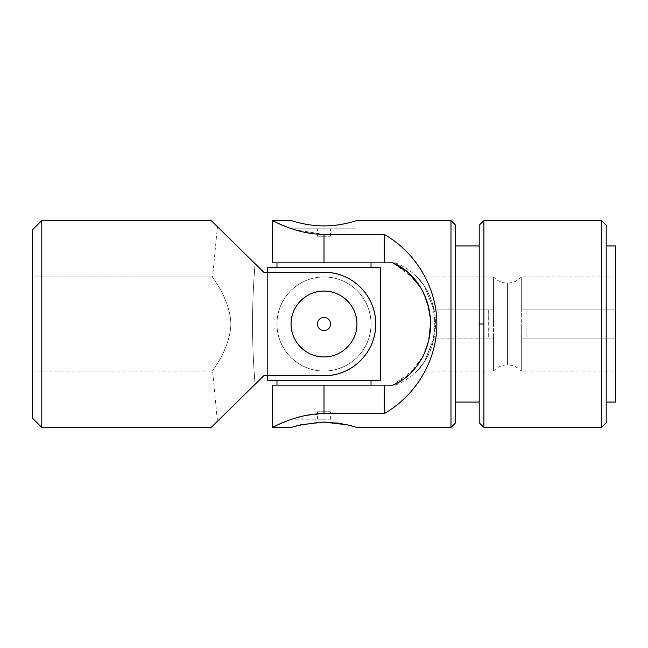 <?xml version="1.0" encoding="UTF-8"?>
<svg xmlns="http://www.w3.org/2000/svg" width="648" height="648" viewBox="0 0 648 648"><rect width="100%" height="100%" fill="white"/><g stroke="black" fill="none" stroke-linecap="round" stroke-linejoin="round"><path stroke-width="0.49" stroke-dasharray="3.24 2.43" d="M324 291.074A32.927 32.927 0 0 1 352.512 340.459A32.927 32.927 0 0 1 295.488 340.459A32.927 32.927 0 0 1 324 291.074C306.277 290.717 290.733 306.293 291.074 323.976C290.725 341.731 306.277 357.267 323.984 356.927C341.707 357.275 357.267 341.739 356.927 324.008C357.275 306.293 341.731 290.717 324 291.074A32.927 32.927 0 0 0 295.488 340.459A32.927 32.927 0 0 0 352.512 340.459A32.927 32.927 0 0 0 324 291.074C341.731 290.717 357.275 306.293 356.927 324.008C357.267 341.739 341.707 357.275 323.984 356.927C306.277 357.267 290.725 341.731 291.074 323.976C290.733 306.293 306.277 290.717 324 291.074M324 317.415A6.585 6.585 0 0 0 318.298 327.289A6.585 6.585 0 0 0 329.702 327.289A6.585 6.585 0 0 0 324 317.415A6.585 6.585 0 0 1 329.702 327.289A6.585 6.585 0 0 1 318.298 327.289A6.585 6.585 0 0 1 324 317.415A6.585 6.585 0 0 0 318.298 327.289A6.585 6.585 0 0 0 329.702 327.289A6.585 6.585 0 0 0 324 317.415A6.585 6.585 0 0 0 318.298 327.289A6.585 6.585 0 0 0 329.702 327.289A6.585 6.585 0 0 0 324 317.415A6.585 6.585 0 0 1 329.702 327.289A6.585 6.585 0 0 1 318.298 327.289A6.585 6.585 0 0 1 324 317.415A6.585 6.585 0 0 1 329.702 327.289A6.585 6.585 0 0 1 318.298 327.289A6.585 6.585 0 0 1 324 317.415M41.804 427.469L41.804 220.531L41.804 427.469M263.801 375.735L211.126 427.469L263.801 375.735L255.093 384.288L263.801 375.735L324 375.735C352.148 376.051 375.994 352.196 375.735 324.081C376.002 295.78 352.237 271.99 324 272.265L263.801 272.265L324 272.265A51.735 51.735 0 0 1 375.735 324A51.735 51.735 0 0 1 324 375.735A51.735 51.735 0 0 0 375.735 324A51.735 51.735 0 0 0 324 272.265L263.801 272.265L255.093 263.712L263.801 272.265L324 272.265L263.801 272.265L255.093 263.712A711.107 711.107 0 0 0 255.093 384.288L217.436 421.273L255.093 384.288A711.107 711.107 0 0 1 255.093 263.712L217.436 226.727L255.093 263.712A711.107 711.107 0 0 0 255.093 384.288L263.801 375.735L324 375.735L263.801 375.735L255.093 384.288A711.107 711.107 0 0 1 255.093 263.712L211.126 220.531L263.801 272.265L324 272.265C352.237 271.99 376.002 295.78 375.735 324.081C375.994 352.196 352.148 376.051 324 375.735L263.801 375.735L211.126 427.469M356.287 317.544A32.927 32.927 0 0 1 324 356.927A32.927 32.927 0 0 0 353.533 309.452A32.927 32.927 0 0 0 297.894 303.936A32.927 32.927 0 0 0 317.544 356.287M212.593 276.971C211.661 277.166 230.137 298.218 230.882 324.089C229.991 350.009 211.661 370.834 212.593 371.029C211.661 370.818 230.097 349.888 230.882 323.927C229.991 297.959 211.637 277.158 212.593 276.971C211.661 277.166 230.137 298.218 230.882 324.089C229.991 350.009 211.661 370.834 212.593 371.029C211.661 370.818 230.097 349.888 230.882 323.927C229.991 297.959 211.637 277.158 212.593 276.971C211.637 277.158 229.991 297.959 230.882 323.927C230.097 349.888 211.661 370.818 212.593 371.029C211.661 370.834 229.991 350.009 230.882 324.089C230.137 298.218 211.661 277.166 212.593 276.971C211.637 277.158 229.991 297.959 230.882 323.927C230.097 349.888 211.661 370.818 212.593 371.029C211.661 370.834 229.991 350.009 230.882 324.089C230.137 298.218 211.661 277.166 212.593 276.971L32.4 276.971L32.4 371.029L32.4 276.971L32.4 371.029L32.4 276.971L212.593 276.971L217.436 226.727M32.4 418.065L32.4 229.935L32.4 371.029L212.593 371.029L217.436 421.273M255.093 263.712L217.436 226.727L255.093 263.712M255.093 384.288L217.436 421.273L255.093 384.288M380.441 267.559L267.559 267.559L380.441 267.559L380.441 380.441L267.559 380.441L380.441 380.441L380.441 267.559M371.029 267.559L276.971 267.559L371.029 267.559M371.029 380.441L276.971 380.441L371.029 380.441M267.559 380.441L267.559 267.559L267.559 380.441M324 371.029A47.029 47.029 0 0 0 364.735 300.486A47.029 47.029 0 0 0 283.265 300.486A47.029 47.029 0 0 0 324 371.029A47.029 47.029 0 0 1 283.265 300.486A47.029 47.029 0 0 1 364.735 300.486A47.029 47.029 0 0 1 324 371.029A47.029 47.029 0 0 0 364.735 300.486A47.029 47.029 0 0 0 283.265 300.486A47.029 47.029 0 0 0 324 371.029A47.029 47.029 0 0 0 364.735 300.486A47.029 47.029 0 0 0 283.265 300.486A47.029 47.029 0 0 0 324 371.029A47.029 47.029 0 0 1 283.265 300.486A47.029 47.029 0 0 1 364.735 300.486A47.029 47.029 0 0 1 324 371.029A47.029 47.029 0 0 0 364.735 300.486A47.029 47.029 0 0 0 283.265 300.486A47.029 47.029 0 0 0 324 371.029A47.029 47.029 0 0 1 283.265 300.486A47.029 47.029 0 0 1 364.735 300.486A47.029 47.029 0 0 1 324 371.029A47.029 47.029 0 0 1 283.265 300.486A47.029 47.029 0 0 1 364.735 300.486A47.029 47.029 0 0 1 324 371.029M267.559 272.265L267.559 375.735L267.559 272.265M371.029 385.139L276.971 385.139L371.029 385.139M371.029 262.861L276.971 262.861L371.029 262.861M525.949 324L507.425 324L507.425 364.921L507.425 283.079L507.425 324L525.949 324L526.176 309.89L521.308 309.89L521.308 276.971L521.308 371.029L521.308 338.11L526.176 338.11L525.949 324L526.176 338.11L615.6 338.11L521.308 338.11L521.308 371.029L521.308 324L615.6 324L615.6 371.029L615.6 309.89L526.176 309.89L525.949 324M434.006 338.11L424.44 361.77L417.118 371.029L424.44 361.77L434.006 338.11C430.191 359.745 414.153 373.937 417.628 370.486C421.613 367.043 436.047 347.757 435.407 324L493.549 324L493.549 371.029L493.549 338.11L433.22 338.11C435.27 328.739 435.27 319.334 433.22 309.89L493.549 309.89L493.549 276.971L493.549 324L435.407 324C436.023 300.17 421.605 280.957 417.636 277.522C414.129 274.047 430.183 288.222 434.006 309.89L493.549 309.89L433.22 309.89L434.006 309.89L424.432 286.23L417.118 276.971L424.432 286.23L434.006 309.89C430.183 288.222 414.129 274.047 417.636 277.522C421.605 280.957 436.023 300.17 435.407 324C436.047 347.757 421.613 367.043 417.628 370.486C414.153 373.937 430.191 359.745 434.006 338.11M330.456 225.69L317.528 225.69L324 225.909L324 228.809L291.9 228.809L356.1 228.809L324 228.809C332.359 228.809 332.359 228.809 324 228.809C315.641 228.809 315.641 228.809 324 228.809L356.927 228.809L291.074 228.809L324 228.809L324 225.909L330.488 225.69M303.985 415.814L324 413.61L384.199 413.61C416.316 395.661 437.108 360.288 436.874 324L450.984 324L450.984 220.531L450.984 427.469L450.984 324L436.874 324C437.108 287.712 416.316 252.339 384.199 234.39L324 234.39L295.026 229.821M291.875 228.809L291.074 228.533L291.875 228.809M287.437 227.221L272.265 220.531L287.469 227.229M287.437 420.779L272.265 427.469L287.469 420.771M291.074 419.467L291.875 419.191L291.074 419.467M324.13 422.091L347.288 424.821L354.375 426.692M356.238 427.259L354.351 426.684M347.458 424.861L342.225 423.776L347.458 424.861M336.758 422.917L330.472 422.31L336.766 422.917M300.794 424.805L317.585 422.302L291.074 427.469L291.074 419.191L324 419.191C315.641 419.191 315.641 419.191 324 419.191C332.359 419.191 332.359 419.191 324 419.191L291.074 419.191M342.314 224.208L336.636 225.099L342.33 224.208M347.288 223.179L356.927 220.531L347.288 223.179M291.713 220.733L293.455 221.26M305.678 224.208L311.348 225.091L305.678 224.208M428.749 340.232L423.185 355.874L414.744 368.785L392.907 385.139L395.474 385.139C403.615 381.866 410.832 377.16 417.118 371.029L493.549 371.029L493.549 276.971L493.549 309.89L488.681 309.89L488.9 324L507.425 324L488.9 324L488.681 338.11L488.681 309.89L433.22 309.89C435.27 319.334 435.27 328.739 433.22 338.11L493.549 338.11L493.549 371.029C497.316 367.052 501.941 365.01 507.425 364.921L507.425 283.079L507.425 364.921C512.908 365.01 517.533 367.052 521.308 371.029L615.6 371.029L615.6 276.971L615.6 402.076M392.907 262.861C396.309 262.861 396.309 262.861 392.907 262.861L384.199 262.861L395.474 262.861L392.907 262.861L414.453 278.875M418.535 284.205L424.156 294.16M428.717 307.622L430.564 324M395.474 385.139L392.907 385.139L409.536 374.261L422.901 356.441M615.6 245.924L615.6 324L606.196 324L606.196 245.924L606.196 402.076L606.196 324L615.6 324L521.308 324L521.308 276.971L521.308 309.89L615.6 309.89L615.6 276.971L521.308 276.971C517.533 280.949 512.908 282.99 507.425 283.079C501.941 282.99 497.316 280.949 493.549 276.971L417.118 276.971C410.832 270.84 403.615 266.134 395.474 262.861M606.196 371.029L606.196 245.924M606.196 225.229L606.196 422.771M606.196 324L601.49 324L601.49 220.531L601.49 324L606.196 324M601.49 427.469L601.49 324L601.49 427.469M601.49 324L483.91 324L483.91 220.531L483.91 324L601.49 324M483.91 427.469L483.91 324L483.91 427.469M479.204 422.771L479.204 225.229M479.204 324L479.204 227.707L479.204 420.293L479.204 245.924L479.204 324L455.69 324L455.69 245.924L455.69 402.076L455.69 324L479.204 324M455.69 371.029L455.69 245.924M455.69 225.229L455.69 422.771M455.69 324L450.984 324L455.69 324M313.956 233.831L324 234.39L324 262.861L384.199 262.861L324 262.861L324 234.39L384.199 234.39L384.199 262.861L384.199 234.39C416.316 252.339 437.108 287.712 436.874 324C437.108 360.288 416.316 395.661 384.199 413.61L384.199 385.139L392.907 385.139C396.309 385.139 396.309 385.139 392.907 385.139L384.199 385.139L384.199 413.61L324 413.61L324 385.139L384.199 385.139L324 385.139L324 413.61L313.867 414.177M423.209 355.825L428.944 339.325L430.507 321.068L427.526 303.126L420.56 287.356M272.265 385.139L276.971 385.139M304.034 415.805L294.994 418.187M324 262.861L272.265 262.861M294.97 229.805L304.082 232.203M526.176 338.11L615.6 338.11L526.176 338.11M521.308 309.89L615.6 309.89L521.308 309.89M324 419.191L324 422.091L324 419.191L330.585 419.191L317.415 419.191L324 419.191L324 411.764L317.415 411.764L330.585 411.764L324 411.764L324 419.191M291.665 427.283L293.601 426.692M324 411.764C332.359 411.764 332.359 411.764 324 411.764C315.641 411.764 315.641 411.764 324 411.764M324 236.237L330.585 236.237L317.415 236.237L324 236.237L324 228.809L317.415 228.809L330.585 228.809L324 228.809L324 236.237C315.641 236.237 315.641 236.237 324 236.237C332.359 236.237 332.359 236.237 324 236.237M356.927 419.191L356.927 427.469M330.585 419.191L330.585 411.764M317.415 419.191L317.415 411.764M356.927 228.809L356.927 220.531M291.074 228.809L291.074 220.531M330.585 236.237L330.585 228.809M317.415 236.237L317.415 228.809"/><path stroke-width="0.97" d="M32.4 371.029L32.4 229.935L41.804 220.531L41.804 427.469L41.804 220.531L211.126 220.531L41.804 220.531L32.4 229.935L32.4 418.065L41.804 427.469L211.126 427.469L263.801 375.735L324 375.735C352.237 376.01 376.002 352.22 375.735 323.919C375.994 295.804 352.148 271.949 324 272.265L263.801 272.265L211.126 220.531L263.801 272.265L324 272.265A51.735 51.735 0 0 1 375.735 324A51.735 51.735 0 0 1 324 375.735A51.735 51.735 0 0 0 375.735 324A51.735 51.735 0 0 0 324 272.265C352.148 271.949 375.994 295.804 375.735 323.919C376.002 352.22 352.237 376.01 324 375.735L263.801 375.735M317.544 356.287A32.927 32.927 0 0 0 324 356.927C306.269 357.283 290.725 341.707 291.074 323.992C290.733 306.261 306.293 290.725 324.016 291.074C341.723 290.733 357.275 306.269 356.927 324.024C357.267 341.707 341.723 357.283 324 356.927A32.927 32.927 0 0 1 291.146 326.163A32.927 32.927 0 0 1 319.683 291.365A32.927 32.927 0 0 1 356.287 317.544M324 317.415A6.585 6.585 0 0 1 329.702 327.289A6.585 6.585 0 0 1 318.298 327.289A6.585 6.585 0 0 1 324 317.415A6.585 6.585 0 0 0 318.298 327.289A6.585 6.585 0 0 0 329.702 327.289A6.585 6.585 0 0 0 324 317.415M217.445 226.735L251.521 260.213M251.546 260.229L255.093 263.712M324 356.927C341.723 357.283 357.267 341.707 356.927 324.024C357.275 306.269 341.723 290.733 324.016 291.074C306.293 290.725 290.733 306.261 291.074 323.992C290.725 341.707 306.269 357.283 324 356.927M267.559 267.559L380.441 267.559L267.559 267.559L267.559 272.265L267.559 267.559M380.441 380.441L267.559 380.441L380.441 380.441L380.441 267.559L380.441 380.441M267.559 375.735L267.559 380.441L267.559 375.735M371.029 385.139L371.029 380.441L371.029 385.139M371.029 267.559L371.029 262.861L371.029 267.559M356.927 220.531L450.984 220.531L455.69 225.229L455.69 422.771L450.984 427.469L450.984 220.531L450.984 427.469L356.238 427.259M291.074 220.531L272.265 220.531L272.265 262.861L324 262.861L324 234.39C295.853 234.406 272.006 219.996 272.265 220.531C271.998 219.972 295.763 234.39 324 234.39L384.199 234.39C416.202 252.599 436.825 287.68 436.874 324C436.825 360.32 416.202 395.401 384.199 413.61L324 413.61C295.853 413.594 272.006 428.004 272.265 427.469C271.998 428.028 295.763 413.61 324 413.61C295.763 413.61 271.998 428.028 272.265 427.469C272.006 428.004 295.853 413.594 324 413.61L324 385.139L272.265 385.139L272.265 427.469L291.074 427.469L300.721 424.821L324 422.091L317.593 422.302L324 422.091L300.721 424.821L291.665 427.283M295.067 418.163L303.985 415.814M354.351 426.684L351.443 425.858M351.435 425.858L354.375 426.692M342.225 423.776L336.758 422.917L342.225 423.776M356.927 427.469L347.288 424.821L324 422.091L330.472 422.31L324.13 422.091M330.488 225.69L336.644 225.091L330.456 225.69M342.33 224.208L347.288 223.179L342.314 224.208M324 225.909C341.731 226.014 357.275 220.344 356.927 220.531C357.267 220.344 341.707 226.014 323.984 225.909C306.277 226.014 290.725 220.344 291.074 220.531C290.733 220.344 306.277 226.014 324 225.909C306.277 226.014 290.733 220.344 291.074 220.531C290.725 220.344 306.277 226.014 323.984 225.909C341.707 226.014 357.267 220.344 356.927 220.531C357.275 220.344 341.731 226.014 324 225.909M300.85 223.212L305.678 224.208L300.85 223.212M311.348 225.091L317.528 225.69L311.348 225.091M615.6 276.971L615.6 371.029M414.453 278.875L418.535 284.205M424.156 294.16L428.717 307.622M430.564 324L428.749 340.232M276.971 380.441L276.971 385.139L392.907 385.139C412.452 377.411 430.758 353.759 430.564 323.749C430.564 293.795 412.16 270.467 392.907 262.861C412.16 270.467 430.564 293.795 430.564 323.749C430.758 353.759 412.452 377.411 392.907 385.139L324 385.139L324 413.61L384.199 413.61L384.199 385.139L384.199 413.61C416.202 395.401 436.825 360.32 436.874 324C436.825 287.68 416.202 252.599 384.199 234.39L324 234.39C295.763 234.39 271.998 219.972 272.265 220.531C272.006 219.996 295.853 234.406 324 234.39L324 262.861L384.199 262.861L384.199 234.39L384.199 262.861L392.907 262.861L324 262.861M606.196 402.076L615.6 402.076L615.6 245.924L606.196 245.924L606.196 225.302L606.196 371.029M606.196 422.771L606.196 225.229L601.49 220.531L601.49 427.469L601.49 220.531L483.91 220.531L483.91 427.469L483.91 220.531L479.204 225.229L479.204 422.771L483.91 427.469L601.49 427.469L606.196 422.771M479.204 324L483.91 324L479.204 324M479.204 245.924L455.69 245.924L455.69 225.302L455.69 371.029M422.901 356.441L423.176 355.89M420.56 287.356L408.005 272.371L392.907 262.861M313.867 414.177L304.034 415.805M304.082 232.203L313.956 233.831M293.601 426.692L296.598 425.849M296.711 425.817L300.794 424.805M293.455 221.26L291.713 220.733M276.971 267.559L276.971 262.861M479.204 402.076L455.69 402.076"/></g></svg>
